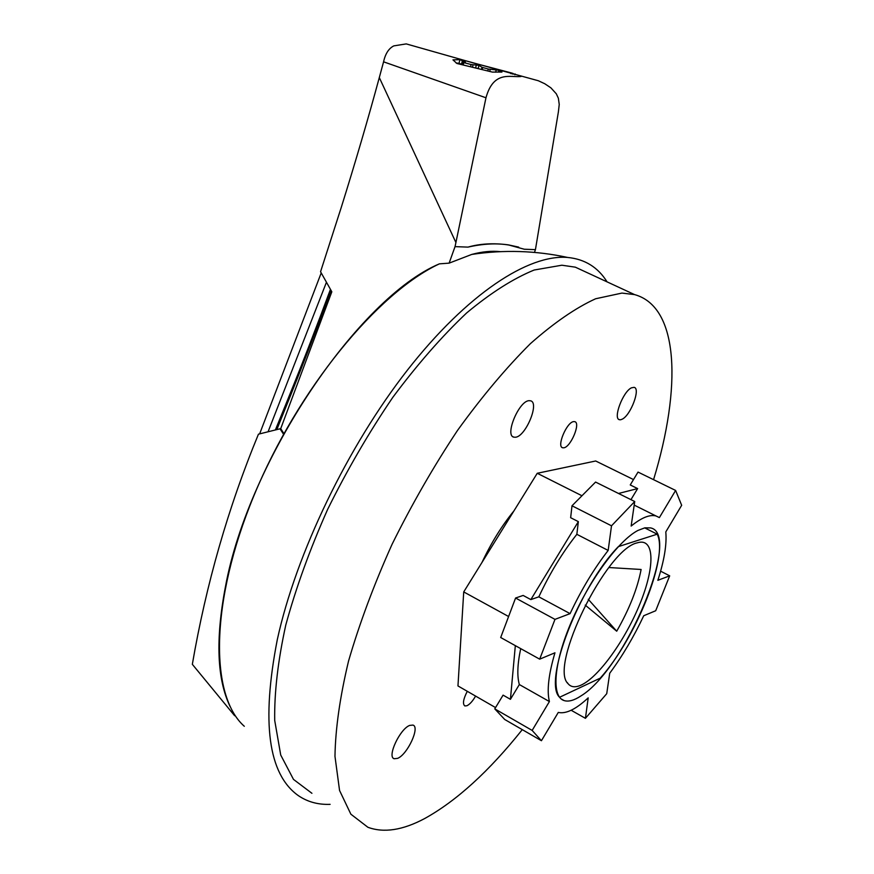 <?xml version="1.0" encoding="UTF-8"?>
<svg xmlns="http://www.w3.org/2000/svg" width="874" height="874" viewBox="0 0 874 874"><rect width="100%" height="100%" fill="white"/><g stroke="black" fill="none" stroke-linecap="round" stroke-linejoin="round"><path stroke-width="1.31" d="M321.217 272.917L259.633 433.897M330.973 290.266C322.79 311.756 314.52 336.512 276.807 429.615L330.973 290.266M326.45 282.258L268.067 431.789M275.376 429.964C306.359 354.352 314.203 332.175 320.987 314.662L330.448 289.349M413.708 46.016L406.246 43.908L393.813 45.885C388.766 48.409 385.358 53.718 383.577 61.825L379.305 77.567C368.435 117.717 355.794 160.882 341.373 207.062L320.561 271.738L331.825 291.785L280.718 428.631L283.886 433.57L280.718 428.631L258.453 434.181C228.169 507.51 206.133 584.225 192.335 664.316L234.636 715.719M280.718 428.631L280.412 429.429L283.537 434.214M330.11 804.342C318.07 804.812 307.44 801.884 298.209 795.537C268.209 774.146 261.239 722.164 277.309 639.593C296.122 553.493 347.797 446.275 407.502 370.019C467.317 293.675 528.497 254.137 567.597 257.448C584.815 259.108 597.969 267.247 607.069 281.865M500.431 251.657C491.723 250.696 482.164 251.625 471.742 254.432L449.127 263.14L439.393 263.85C377.907 292.397 297.958 389.006 254.006 495.471C209.826 601.957 209.716 695.78 244.305 726.283M230.048 706.421C216.981 679.142 215.43 639.298 225.416 586.891C248.675 459.429 359.072 297.553 439.393 263.85M609.713 673.242C622.43 656.046 633.77 636.873 643.734 615.733L655.708 610.74L669.681 575.835L657.849 580.314C664.284 560.343 666.928 544.218 665.791 531.938L681.665 505.292L675.624 490.445L659.389 517.594L655.981 515.955C649.753 514.327 641.483 517.692 631.148 526.061L634.721 501.523L611.505 525.82L608.173 550.434C594.003 568.679 581.319 589.742 570.088 613.635L554.979 619.371L539.684 659.16L554.957 652.791C548.577 674.433 546.731 690.689 549.407 701.56L532.157 730.424L541.432 740.715L558.289 712.419C565.948 714.134 575.922 709.284 588.191 697.867L585.427 718.319L606.731 693.694L609.713 673.242M581.09 695.835C574.24 700.38 568.581 701.964 564.101 700.577C551.133 696.676 553.701 662.754 571.574 621.425C589.316 580.139 618.737 540.318 637.976 530.431L644.859 527.83L650.551 527.907C682.135 533.938 625.413 668.894 581.09 695.835M539.684 659.16L500.693 637.517L515.573 598.024L554.979 619.371M515.332 645.646L510.427 699.32L519.342 684.55C516.96 676.105 517.419 664.131 520.707 648.628M519.342 684.55L549.407 701.56M541.432 740.715L504.735 719.499L494.771 708.869L532.157 730.424M494.771 708.869L503.085 695.136L510.427 699.32M571.159 710.267L585.427 718.319M669.681 575.835L660.613 571.181M675.624 490.445L638.031 472.08L630.241 484.95L637.627 488.588L630.952 499.644M611.505 525.82L572 505.784L595.576 482.066L634.721 501.523M608.173 550.434L576.851 534.32L578.348 521.636L530.846 599.597L523.155 595.445L515.573 598.024M572 505.784L570.646 517.703L578.348 521.636M570.088 613.635L538.821 596.822C549.91 573.125 562.594 552.292 576.851 534.32M538.821 596.822L530.846 599.597M508.602 616.52L463.723 591.916L457.965 685.937L495.547 707.579M463.723 591.916L537.248 473.282L595.686 460.991L633.497 479.564M618.53 493.471L637.627 488.588M537.248 473.282L581.964 495.766M467.284 691.301C463.253 699.156 462.444 704.04 464.859 705.952L466.967 705.733C469.808 704.313 472.692 701.101 475.598 696.097M522.281 729.637C489.069 771.294 456.512 800.945 424.589 818.588C402.685 830.245 383.784 833.141 367.888 827.274L350.867 814.186L339.56 790.478L334.971 756.338C335.43 728.676 339.964 696.917 348.551 661.028C359.498 623.413 374.017 584.477 392.109 544.218C411.916 504.189 433.723 466.257 457.517 430.423C481.858 396.741 506.133 367.845 530.332 343.722C553.898 322.877 575.649 307.888 595.609 298.766L621.927 293.085L634.579 294.604C679.415 306.96 681.534 387.925 653.566 479.673M513.934 510.908C501.807 525.733 491.155 542.918 481.978 562.463M573.661 421.607C566.745 422.044 556.388 446.745 562.67 447.772L563.828 447.805C570.788 447.117 580.97 422.732 574.721 421.65L573.661 421.607M620.638 419.76L622.255 419.159C630.788 415.161 640.817 388.329 634.098 387.346L631.465 387.827C622.933 391.574 612.729 418.832 619.469 419.717L620.638 419.76M528.999 400.674C518.85 401.024 504.538 435.525 513.814 437.153L515.562 437.24C525.678 436.421 539.608 403.056 530.726 400.838L528.999 400.674M409.72 725.398C399.931 728.861 386.843 756.906 394.152 758.741L397.615 758.359C407.502 754.513 420.23 726.971 412.976 725.081L409.72 725.398M588.497 273.267L575.332 267.171L561.851 265.215L534.156 270.022C513.355 278.511 490.849 292.812 466.661 312.936C441.927 336.304 417.302 364.469 392.765 397.408C368.894 432.532 347.197 469.83 327.684 509.302C309.986 549.08 296.013 587.656 285.776 625.052C277.943 660.81 274.25 692.612 274.709 720.438L280.718 755.016L293.478 779.389L311.92 793.297M518.675 247.113L508.34 244.862C493.537 242.906 480.088 243.66 467.983 247.113C483.082 243.693 496.738 243.005 508.952 245.048L524.247 249.221L535.434 249.647L534.462 252.4M535.434 249.647L558.388 111.894L559.24 104.465L558.366 98.216L556.301 93.791L550.893 87.837L544.797 83.762L538.329 80.747L465.886 60.819M449.127 263.107L455.037 246.632L467.983 247.113M379.305 77.567L455.911 242.524L455.037 246.632M383.577 61.825L485.966 97.779C493.635 70.073 510.667 77.644 520.98 76.519M512.197 73.165L471.774 62.502M465.831 60.809L477.106 64.02M465.427 62.13L463.799 62.611L471.108 64.523L478.974 65.364L481.989 67.309L488.293 69.046L498.868 70.27L501.96 72.05L492.346 72.083L456.949 63.485L453.005 59.924M452.972 59.869L459.921 59.651L465.394 62.065M455.911 242.524L485.966 97.779M588.268 599.302L616.716 631.203C629.367 609.036 637.496 588.453 641.112 569.477L608.894 567.532M637.233 542.852C606.48 548.927 548.741 666.512 568.013 683.632C570.995 687.281 575.442 687.74 581.363 684.998C599.029 676.749 625.456 639.659 639.976 603.737C654.702 567.761 654.877 538.788 638.708 542.448L637.233 542.852M585.209 605.103L616.716 631.203M559.557 697.277C542.765 681.676 579.309 586.41 618.344 546.632L657.215 534.178C668.73 556.76 635.868 638.544 600.252 678.137L559.557 697.277M657.215 534.178L644.684 527.874M462.641 64.294L456.064 62.939M475.948 67.997L478.253 68.565M512.852 74.203L513.049 73.405M515.015 73.919L514.808 74.76M510.886 72.848L510.711 73.591M511.377 73.777L511.563 73.023M488.293 69.046L487.823 70.947M489.735 71.428L490.248 69.363M496.29 69.636L495.656 72.181M498.431 72.029L498.868 70.27M459.921 59.651L459.014 63.409M461.439 64.523L462.477 60.251M463.231 64.949L463.799 62.611M471.108 64.523L470.583 66.697M472.495 67.167L473.074 64.796M476.385 64.785L475.62 67.921M478.198 68.543L478.974 65.364M481.989 67.309L481.487 69.363M482.164 69.538L482.645 67.549M567.619 257.448C535.959 250.609 504.003 249.603 471.742 254.432M655.981 515.955L634.196 505.096M564.101 700.577L561.086 698.883M634.579 294.604L575.332 267.171M406.257 43.908L468.377 61.53M567.324 682.627L568.013 683.632M508.34 244.862L508.952 245.048M514.873 74.782L515.081 73.94M462.521 64.774L463.122 62.283M562.08 447.477L562.67 447.772M619.469 419.717L618.825 419.411M513.836 437.164L512.896 436.694M394.152 758.741L393.464 758.326M457.757 63.092L462.63 64.348"/></g></svg>
